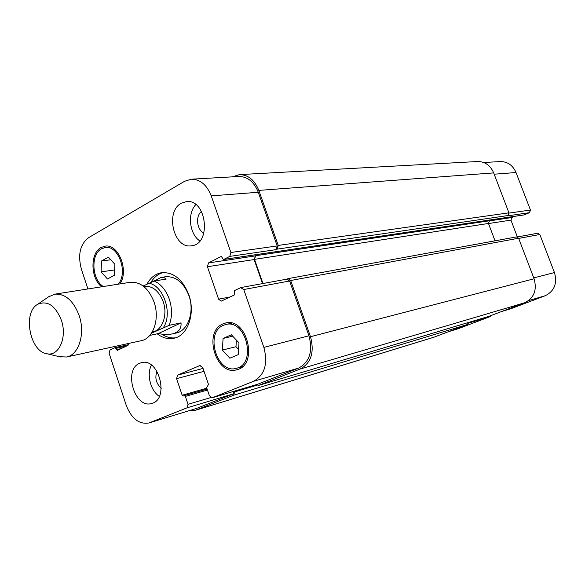 <?xml version="1.0" encoding="UTF-8"?>
<svg xmlns="http://www.w3.org/2000/svg" width="585" height="585" viewBox="0 0 585 585"><rect width="100%" height="100%" fill="white"/><g stroke="black" fill="none" stroke-linecap="round" stroke-linejoin="round"><path stroke-width="0.88" d="M153.592 281.136L161.211 277.422L164.078 277.582L166.206 279.089L154.184 281.005L143.128 285.985M151.5 333.172L169.138 325.348L181.036 322.869C181.504 328.733 178.527 332.419 172.122 333.94C168.283 334.752 163.698 334.627 158.359 333.56L149.797 335.402M181.036 322.869L158.359 333.56M152.246 331.973L152.912 331.827C162.484 330.225 167.888 314.745 163.2 301.699C158.908 290.862 152.626 285.736 144.363 286.306L143.691 286.416M175.471 337.83C170.798 338.349 166.25 337.121 161.826 334.137M151.149 281.97C154.272 276.998 158.294 273.853 163.208 272.53M147.069 283.944C150.608 277.531 155.442 273.78 161.577 272.698C173.548 271.945 182.637 279.308 188.838 294.803C195.646 313.553 187.741 335.805 173.884 338.269C168.151 339.432 162.593 337.94 157.204 333.808M161.211 277.422L165.409 276.756C175.756 276.069 183.602 282.394 188.955 295.739C194.805 311.856 187.975 331.008 175.983 333.092L172.122 333.94M59.502 356.711L66.588 357.004L141.175 340.704C153.255 338.62 160.063 318.81 154.067 302.072C148.597 288.222 140.641 281.626 130.206 282.299L54.785 294.167L48.292 297.005M66.588 357.004C78.792 354.941 85.476 333.742 79.194 315.673C73.483 300.712 65.344 293.546 54.785 294.167M61.381 320.258C55.334 305.487 47.436 300.171 37.689 304.302C22.427 312.368 29.828 351.775 46.975 353.757C58.858 356.638 67.392 337.384 61.381 320.258M524.138 214.892L529.447 212.677L530.449 210.052L516.028 172.524C512.789 165.219 507.517 161.562 500.219 161.57L483.722 162.513M517.367 236.962L510.939 220.106L511.904 217.525L514.632 216.326M511.019 308.683L545.308 295.696C554.412 291.059 557.468 283.352 554.463 272.566L539.838 234.497L537.747 233.232L517.33 236.969M448.322 331.761L458.267 328.704L489.989 316.675L490.976 315.571M151.405 365.12C146.396 374.393 150.513 390.692 159.325 396.367M156.941 371.219C154.667 377.881 156.115 383.563 161.27 388.272M139.588 363.314L141.402 362.693C158.952 357.26 169.687 399.482 151.705 403.445C134.835 409.237 122.996 369.742 139.588 363.314M195.814 204.611C187.105 213.445 189.423 234.146 199.843 240.932M201.511 211.448C195.251 215.909 196.831 230.051 203.909 233.101M181.372 203.2L186.454 201.606C206.768 198.768 211.792 244.42 191.375 245.788C173.621 249.122 164.809 211.463 181.372 203.2M231.375 334.774L238.987 342.876L238.212 354.642L229.861 358.188L222.351 350.093L223.09 338.444L231.375 334.774M223.09 338.444L232.691 336.178M236.398 340.119L235.967 346.708L238.548 349.464M222.351 350.093L235.967 346.708M108.379 257.144L114.879 264.274L114.411 275.257L107.479 279.001L101.066 271.871L101.505 260.99L108.379 257.144M101.505 260.99L110.777 259.769M101.066 271.871L114.638 269.934M223.338 325.333C204.421 332.741 217.086 374.612 236.435 368.287C257.071 363.914 246.051 318.745 225.803 324.514L223.338 325.333M222.856 323.929L225.517 323.044C247.097 316.924 258.841 365.047 236.859 369.735C216.216 376.499 202.688 331.856 222.856 323.929M118.258 284.178C128.356 272.756 118.419 244.91 105.278 247.528L101.512 248.786C90.529 254.256 91.772 279.564 103.282 286.533M101.68 286.789C90.412 278.248 89.966 253.1 101.081 247.499L105.124 246.153C118.455 243.528 129.248 270.855 119.896 283.922M129.022 343.358L127.947 345.377L117.285 350.415L115.018 347.622L109.98 350.013L109.139 353.398L126.287 405.464C131.537 418.728 139.106 424.564 148.985 422.97L187.039 407.833L188.026 404.33L185.365 396.411L184.297 395.606L183.222 396.038L182.162 395.233L176.582 378.649L177.555 375.131L199.829 365.566L202.732 367.497L208.479 384.418L206.666 387.694L209.401 395.752L212.194 397.793L253.576 381.296C264.705 375.073 268.135 363.775 263.864 347.395L243.755 289.524L240.654 287.666L234.578 290.57L234.183 295.052L221.203 301.143L218.6 299.169L207.434 266.731L208.487 262.921L220.881 256.603L222.088 257.312L222.578 258.716L223.58 259.499L229.795 256.391L230.892 252.493L211.222 195.873C206.856 184.853 200.224 179.302 191.324 179.2L184.597 181.277L88.62 237.664C80.086 244.325 77.659 254.775 81.337 268.998L87.911 288.953M234.336 391.19L233.188 393.946L196.494 408.447L148.985 422.97M286.584 279.257L289.612 280.997L308.953 335.79C313.041 351.292 309.619 362.049 298.686 368.06L257.861 384.169M495.034 240.83L488.46 223.463L489.44 220.779L255.579 255.733L254.124 259.557L262.533 283.601M191.324 179.2L238.848 176.487C247.587 176.568 254.065 181.825 258.285 192.268L277.231 245.934L276.127 249.627L229.795 256.391M232.311 176.867L239.419 174.623C248.142 174.718 254.614 179.968 258.819 190.396L278.255 245.422L277.151 249.122L276.127 249.627M255.579 255.733L254.519 259.36L262.972 283.52M286.789 279.162L288.054 278.635L290.65 280.515L310.496 336.719C314.591 352.236 311.161 363 300.207 369.011L258.577 385.413L256.325 384.63M234.38 391.175L234.629 391.899L233.634 395.241L195.134 410.37L189.233 410.707M529.447 212.677L507.041 215.945L507.919 215.558L508.935 212.838L493.696 172.904C490.369 165.328 484.972 161.54 477.521 161.526L239.419 174.623M488.804 316.375L524.752 302.745C534.083 297.977 537.198 289.984 534.09 278.782L518.617 238.227L516.467 236.91L288.054 278.635M195.134 410.37L433.368 337.413L467.313 324.551L468.38 322.503M163.442 327.498C173.006 313.414 163.361 284.997 148.524 283.184M169.138 325.348C172.224 317.267 172.29 308.587 169.35 299.301C166.06 290.197 161.007 284.098 154.184 281.005M196.494 408.447L149.921 422.633M233.188 393.946L187.039 407.833M210.768 397.566L188.026 404.33M203.046 368.418L177.555 375.131M204.033 371.329L176.582 378.649M200.282 365.449L199.829 365.566M258.124 384.089L212.326 397.749M298.686 368.06L253.576 381.296M308.953 335.79L263.864 347.395M289.612 280.997L243.755 289.524M230.168 296.961L218.6 299.169M254.124 259.557L207.434 266.731M255.177 255.93L208.487 262.921M277.231 245.934L230.892 252.493M258.285 192.268L211.222 195.873M448.724 331.615L458.267 328.704M468.373 323.176L489.989 316.675M502.142 311.33L511.246 308.617M528.635 300.588L545.308 295.696M533.754 277.904L554.463 272.566M518.698 238.424L539.838 234.497M488.497 223.558L510.939 220.106M489.192 220.918L511.904 217.525M509.009 213.086L530.449 210.052M494.193 174.198L516.028 172.524M493.696 172.904L258.819 190.396M508.935 212.838L278.255 245.422M507.919 215.558L277.151 249.122M524.496 214.841L223.792 259.426M221.313 256.537L220.881 256.603M488.46 223.463L254.519 259.36M518.617 238.227L290.65 280.515M534.09 278.782L310.496 336.719M524.752 302.745L300.207 369.011M489.023 316.309L258.577 385.413M206.834 388.184L182.162 395.233M184.297 395.606L207.127 389.054L184.355 395.592M207.463 390.041L185.365 396.411M256.983 385.215L234.629 391.899M467.313 324.551L233.634 395.241M434.165 337.143L196.033 410.056M128.693 344.631L115.135 347.614M126.594 346.02L115.932 348.375M121.124 348.609L116.364 349.669M46.975 353.757L61.059 357.077M37.689 304.302L49.608 296.098M236.435 368.287L242.453 366.641M225.803 324.514L231.887 323.169M105.278 247.528L110.521 246.899M212.194 397.793L257.992 384.133M241.093 287.527L287.016 279.118M502.091 311.352L511.136 308.653M524.321 214.892L223.58 259.499M488.914 316.346L258.453 385.457M128.7 344.616L115.018 347.622"/></g></svg>
